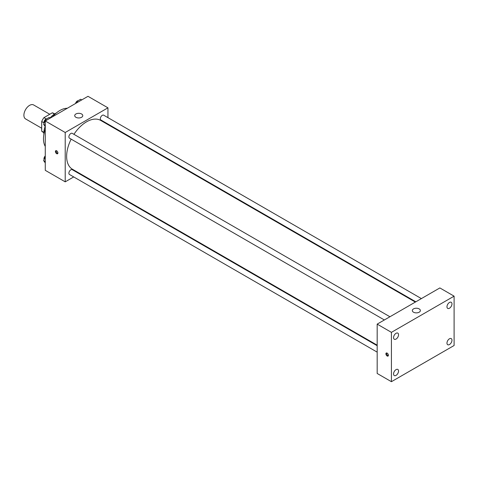 <?xml version="1.0" encoding="UTF-8"?>
<svg xmlns="http://www.w3.org/2000/svg" width="478" height="478" viewBox="0 0 478 478"><rect width="100%" height="100%" fill="white"/><g stroke="black" fill="none" stroke-linecap="round" stroke-linejoin="round"><path stroke-width="0.72" d="M49.766 114.272L33.627 104.957A8.06 4.655 120 0 0 27.419 107.114A8.06 4.655 120 0 0 23.9 115.222A8.06 4.655 120 0 0 25.567 118.914L41.706 128.229M46.211 118.95L43.934 117.636L52.293 112.814A10.821 6.25 120 0 1 53.53 113.256L54.677 113.919M43.868 132.4L41.706 131.151A10.821 6.25 120 0 0 42.703 132L43.857 132.663M41.706 131.151L41.706 121.502A10.821 6.25 120 0 1 43.934 117.636M43.976 122.81L41.706 121.502M54.462 114.063L52.293 112.814M43.886 134.473A16.115 9.303 -60 0 1 45.147 126.455M50.118 117.941A16.115 9.303 -60 0 1 56.261 113.041M45.267 146.417A23.165 13.378 -60 0 1 45.267 129.263M52.443 116.841A23.165 13.378 -60 0 1 67.296 108.261M73.714 176.932L65.211 181.843L45.267 170.329L45.267 120.982L88 96.311L107.944 107.825L107.944 117.642M79.742 173.454L79.27 173.723M71.156 139.14A28.202 16.282 120 0 0 66.633 156.348A28.202 16.282 120 0 0 72.477 169.26L377.178 345.176M415.352 302.078L100.679 120.408A28.202 16.282 120 0 0 73.935 134.324M107.944 124.059L107.944 124.603M65.211 181.843L65.211 132.496L107.944 107.825M421.381 298.601L103.696 115.186A2.778 1.607 120 0 0 101.551 115.927A2.778 1.607 120 0 0 100.338 118.729A2.778 1.607 120 0 0 100.912 120.002L415.824 301.809M377.178 345.714L72.244 169.666A2.778 1.607 120 0 0 70.099 170.407A2.778 1.607 120 0 0 68.886 173.203A2.778 1.607 120 0 0 69.459 174.476L377.178 352.137M384.366 319.967L69.459 138.16A2.778 1.607 -60 0 1 69.459 134.951A2.778 1.607 -60 0 1 72.244 133.344L389.929 316.759M65.211 132.496L45.267 120.982M75.894 117.277A4.027 2.324 180 0 1 74.711 115.634A4.027 2.324 180 0 1 78.745 113.31A4.027 2.324 180 0 1 82.772 115.634A4.027 2.324 180 0 1 80.286 117.785A4.027 2.324 180 0 1 75.894 117.277M57.91 152.954A1.763 1.016 60 0 1 57.545 153.761A1.763 1.016 60 0 1 55.783 152.745A1.763 1.016 60 0 1 55.783 150.707A1.763 1.016 60 0 1 57.139 151.179A1.763 1.016 60 0 1 57.91 152.954M57.826 153.42A1.763 1.016 60 0 1 56.5 152.327A1.763 1.016 60 0 1 56.219 150.63M377.178 373.467L377.178 324.12L439.856 287.935L454.1 296.157L454.1 345.504L391.422 381.689L377.178 373.467M391.422 381.689L391.422 332.347L377.178 324.12M388.393 355.274A1.763 1.016 60 0 1 388.028 356.08A1.763 1.016 60 0 1 386.266 355.058A1.763 1.016 60 0 1 386.266 353.027A1.763 1.016 60 0 1 387.628 353.499A1.763 1.016 60 0 1 388.393 355.274M391.422 332.347L454.1 296.157M419.2 312.194A4.027 2.324 180 0 1 414.808 312.702A4.027 2.324 180 0 1 412.323 310.551A4.027 2.324 180 0 1 416.35 308.226A4.027 2.324 180 0 1 420.377 310.551A4.027 2.324 180 0 1 419.2 312.194M449.469 302.46A3.531 2.037 120 0 0 446.972 306.786A3.531 2.037 120 0 0 447.707 308.4A3.531 2.037 120 0 0 451.238 306.362A3.531 2.037 120 0 0 451.238 302.287A3.531 2.037 120 0 0 449.469 302.46M396.053 333.303A3.531 2.037 120 0 0 393.555 337.629A3.531 2.037 120 0 0 394.284 339.243A3.531 2.037 120 0 0 397.815 337.205A3.531 2.037 120 0 0 397.815 333.13A3.531 2.037 120 0 0 396.053 333.303M396.053 369.625A3.531 2.037 120 0 0 393.555 373.945A3.531 2.037 120 0 0 394.284 375.565A3.531 2.037 120 0 0 397.815 373.521A3.531 2.037 120 0 0 397.815 369.446A3.531 2.037 120 0 0 396.053 369.625M449.469 338.783A3.531 2.037 120 0 0 446.972 343.102A3.531 2.037 120 0 0 447.707 344.722A3.531 2.037 120 0 0 451.238 342.684A3.531 2.037 120 0 0 451.238 338.609A3.531 2.037 120 0 0 449.469 338.783M388.315 355.74A1.763 1.016 60 0 1 386.983 354.646A1.763 1.016 60 0 1 386.702 352.949M45.267 126.622L43.647 124.316L45.5 119.548L49.198 117.415L50.321 118.06M45.267 125.254L43.647 124.316M46.623 120.199L45.5 119.548M46.754 118.825A2.778 1.607 120 0 0 43.958 122.493A2.778 1.607 120 0 0 44.078 123.204M76.301 103.063L76.952 101.39L80.651 99.251L81.774 99.902M78.075 102.041L76.952 101.39M78.207 100.661A2.778 1.607 120 0 0 75.524 103.511M45.267 162.944L43.647 160.638L45.267 156.461M45.267 161.576L43.647 160.638M45.267 155.918A2.778 1.607 120 0 0 43.958 158.816A2.778 1.607 120 0 0 44.078 159.527"/></g></svg>
